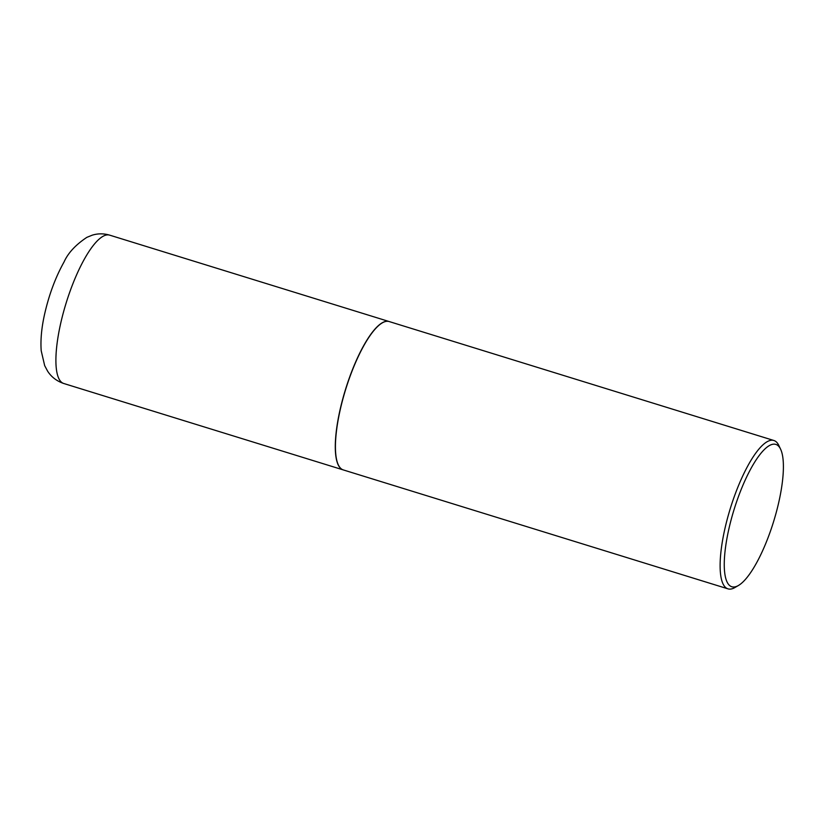 <?xml version="1.0" encoding="UTF-8"?>
<svg xmlns="http://www.w3.org/2000/svg" width="824" height="824" viewBox="0 0 824 824"><rect width="100%" height="100%" fill="white"/><g stroke="black" fill="none" stroke-linecap="round" stroke-linejoin="round"><path stroke-width="1.24" d="M389.113 321.535A77.652 21.537 107.2 0 0 389.041 321.514A77.652 21.537 107.2 0 0 382.892 322.421A77.652 21.537 107.2 0 0 342.702 399.146A77.652 21.537 107.2 0 0 343.175 469.886A77.652 21.537 107.2 0 0 343.248 469.907M382.182 322.936A77.497 21.486 107.2 0 0 382.099 322.987A77.497 21.486 107.2 0 0 345.575 389.35A77.497 21.486 107.2 0 0 338.262 464.757A77.497 21.486 107.2 0 0 338.314 464.849M780.596 449.183L778.835 445.475A77.652 21.537 107.2 0 0 773.87 440.49L389.186 321.556A77.652 21.537 107.2 0 0 383.036 322.462A77.652 21.537 107.2 0 0 382.274 322.884A77.652 21.537 107.2 0 0 345.678 389.381A77.652 21.537 107.2 0 0 338.355 464.942A77.652 21.537 107.2 0 0 343.32 469.927L728.004 588.861A77.652 21.537 107.2 0 0 734.153 587.955A77.652 21.537 107.2 0 0 734.915 587.533L738.469 585.473A74.49 20.662 107.2 0 0 773.571 521.674A74.49 20.662 107.2 0 0 780.596 449.183A74.49 20.662 107.2 0 0 769.935 445.269A74.49 20.662 107.2 0 0 729.044 528.215A74.49 20.662 107.2 0 0 737.738 585.874A74.49 20.662 107.2 0 0 738.469 585.473M773.87 440.49A77.652 21.537 107.2 0 0 767.721 441.396A77.652 21.537 107.2 0 0 727.53 518.111A77.652 21.537 107.2 0 0 728.004 588.861M63.788 383.51C56.753 381.131 51.366 377.001 47.596 371.13L44.671 365.619L41.2 350.736C40.386 339.395 41.664 326.582 45.032 312.317C49.471 293.498 55.816 276.709 64.056 261.95C68.052 253.009 75.654 244.81 86.839 237.363L92.226 235.18C97.891 233.419 103.7 233.408 109.654 235.139A77.652 21.537 107.2 0 0 103.505 236.045A77.652 21.537 107.2 0 0 63.314 312.77A77.652 21.537 107.2 0 0 63.788 383.51L343.175 469.886M109.654 235.139L389.041 321.514"/></g></svg>

